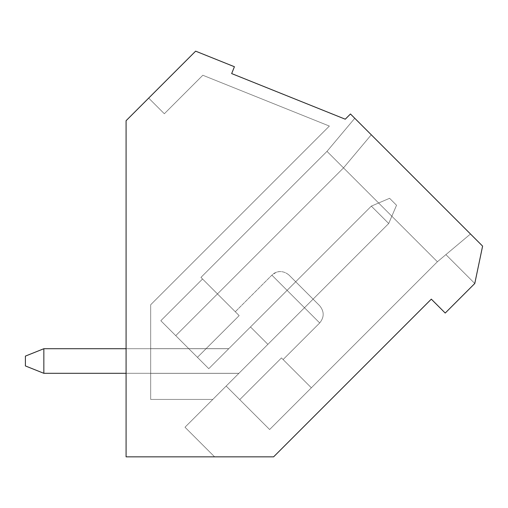 <?xml version="1.0" encoding="UTF-8"?>
<svg xmlns="http://www.w3.org/2000/svg" width="508" height="508" viewBox="0 0 508 508"><rect width="100%" height="100%" fill="white"/><g stroke="black" fill="none" stroke-linecap="round" stroke-linejoin="round"><path stroke-width="0.38" stroke-dasharray="2.54 1.91" d="M238.919 373.31L388.715 223.514L238.919 373.31L43.84 373.31L238.919 373.31L388.715 223.514L371.329 206.127L228.733 348.723L43.84 348.723L228.733 348.723L371.329 206.127L228.733 348.723L43.84 348.723L43.84 373.31L238.919 373.31L43.84 373.31L43.84 348.723L228.733 348.723L371.329 206.127L388.715 223.514L238.919 373.31L388.715 223.514L371.329 206.127L389.585 198.304L396.538 205.257L389.585 198.304L396.538 205.257L388.715 223.514L396.538 205.257L388.715 223.514L396.538 205.257L389.585 198.304L371.329 206.127L389.585 198.304L371.329 206.127L388.715 223.514L238.919 373.31L43.84 373.31L43.84 348.723L25.4 356.102L25.4 365.938L25.4 356.102L43.84 348.723L25.4 356.102L25.4 365.938L43.84 373.31L25.4 365.938L25.4 356.102L43.84 348.723L43.84 373.31L25.4 365.938L43.84 373.31L238.919 373.31L388.715 223.514L371.329 206.127L228.733 348.723L43.84 348.723L228.733 348.723L371.329 206.127L228.733 348.723L43.84 348.723L43.84 373.31L238.919 373.31L43.84 373.31L43.84 348.723L228.733 348.723L371.329 206.127L388.715 223.514L238.919 373.31L388.715 223.514L371.329 206.127L389.585 198.304L396.538 205.257L389.585 198.304L396.538 205.257L388.715 223.514L396.538 205.257L388.715 223.514L396.538 205.257L389.585 198.304L371.329 206.127L389.585 198.304L371.329 206.127L388.715 223.514L238.919 373.31L126.086 373.31L238.919 373.31L388.715 223.514L371.329 206.127L228.733 348.723L43.84 348.723L25.4 356.102L25.4 365.938L25.4 356.102L43.84 348.723L25.4 356.102L25.4 365.938L43.84 373.31L43.84 348.723L43.84 373.31L25.4 365.938L25.4 356.102L43.84 348.723L228.733 348.723L371.329 206.127L228.733 348.723L126.086 348.723L228.733 348.723L371.329 206.127L388.715 223.514L238.919 373.31L43.84 373.31L25.4 365.938L43.84 373.31L238.919 373.31M25.4 356.102L25.4 365.938L25.4 356.102L43.84 348.723L25.4 356.102M389.585 198.304L396.538 205.257L389.585 198.304L396.538 205.257L388.715 223.514L371.329 206.127L389.585 198.304L371.329 206.127L389.585 198.304L371.329 206.127L388.715 223.514L396.538 205.257L388.715 223.514L396.538 205.257L389.585 198.304M43.84 373.31L43.84 348.723L43.84 373.31L25.4 365.938L43.84 373.31M202.546 279L200.952 277.406L327 151.365L343.516 167.881L175.743 335.648L160.82 320.726L202.546 279L200.952 277.406L327 151.365L343.516 167.881L175.743 335.648L160.82 320.726L202.546 279L200.952 277.406L327 151.365L343.516 167.881L175.743 335.648L160.82 320.726L202.546 279L239.16 315.614C234.061 310.521 234.061 310.521 239.16 315.614L200.952 277.406L239.16 315.614C234.061 310.521 234.061 310.521 239.16 315.614L200.952 277.406L239.16 315.614C234.061 310.521 234.061 310.521 239.16 315.614L200.952 277.406L202.546 279L160.82 320.726L175.743 335.648L343.516 167.881L327 151.365L354.762 118.275L371.278 134.791L343.516 167.881L327 151.365L354.762 118.275L371.278 134.791L343.516 167.881L327 151.365L354.762 118.275L371.278 134.791L343.516 167.881L175.743 335.648L343.516 167.881L437.394 261.76L269.627 429.533L437.394 261.76L269.627 429.533L311.353 387.807L269.627 429.533L311.353 387.807L269.627 429.533L311.353 387.807L269.627 429.533L226.162 386.067L267.887 344.341L250.501 326.955L208.775 368.681L160.82 320.726L208.775 368.681L160.82 320.726L208.775 368.681L160.82 320.726L175.743 335.648L343.516 167.881L371.278 134.791L354.762 118.275L470.484 233.998L354.762 118.275L327 151.365L343.516 167.881L175.743 335.648L208.775 368.681L175.743 335.648L343.516 167.881L371.278 134.791L354.762 118.275L327 151.365L343.516 167.881L371.278 134.791L343.516 167.881L175.743 335.648L208.775 368.681L250.501 326.955L267.887 344.341L250.501 326.955L267.887 344.341L250.501 326.955L267.887 344.341L250.501 326.955L267.887 344.341L250.501 326.955L267.887 344.341L226.162 386.067L269.627 429.533L226.162 386.067L269.627 429.533L226.162 386.067L269.627 429.533L226.162 386.067L269.627 429.533L437.394 261.76L470.484 233.998L482.6 246.113L350.469 113.983L345.256 119.202L231.667 73.577L234.417 66.732L195.631 51.156L126.086 120.701L126.086 456.844L126.086 120.701L126.086 456.844L126.086 120.701L126.086 456.844L126.086 120.701L148.692 98.101L126.086 120.701L148.692 98.101L126.086 120.701L148.692 98.101L126.086 120.701L126.086 456.844L273.609 456.844L431.311 299.142L445.224 313.049L474.777 283.496L482.6 246.113L470.484 233.998L482.6 246.113L470.484 233.998L482.6 246.113L474.777 283.496L482.6 246.113L354.762 118.275L327 151.365L343.516 167.881L371.278 134.791L343.516 167.881L437.394 261.76L343.516 167.881L175.743 335.648L343.516 167.881L371.278 134.791L343.516 167.881L327 151.365L200.952 277.406L202.546 279L160.82 320.726L197.434 357.34L239.16 315.614C234.061 310.521 234.061 310.521 239.16 315.614C234.061 310.521 234.061 310.521 239.16 315.614L197.434 357.34L208.775 368.681L197.434 357.34L239.16 315.614L202.546 279L239.16 315.614L197.434 357.34L160.82 320.726L202.546 279L160.82 320.726L175.743 335.648L343.516 167.881L175.743 335.648L343.516 167.881L371.278 134.791L343.516 167.881L327 151.365L200.952 277.406L202.546 279L160.82 320.726L197.434 357.34L239.16 315.614C234.061 310.521 234.061 310.521 239.16 315.614C234.061 310.521 234.061 310.521 239.16 315.614L197.434 357.34L208.775 368.681L250.501 326.955L208.775 368.681L250.501 326.955L267.887 344.341L250.501 326.955L208.775 368.681L250.501 326.955L208.775 368.681L197.434 357.34L239.16 315.614L202.546 279L239.16 315.614L197.434 357.34L160.82 320.726L202.546 279L160.82 320.726L175.743 335.648L343.516 167.881L371.278 134.791L470.484 233.998L437.394 261.76L470.484 233.998L482.6 246.113L474.777 283.496L482.6 246.113L474.777 283.496L482.6 246.113L474.777 283.496L445.224 313.049L431.311 299.142L273.609 456.844L126.086 456.844L126.086 120.701L195.631 51.156L234.417 66.732L231.667 73.577L345.256 119.202L350.469 113.983L482.6 246.113L474.777 283.496L445.903 254.622L470.484 233.998L445.903 254.622L474.777 283.496L445.903 254.622L474.777 283.496L482.6 246.113L470.484 233.998L482.6 246.113L474.777 283.496L445.903 254.622L470.484 233.998L445.903 254.622L474.777 283.496L445.903 254.622L474.777 283.496L482.6 246.113L470.484 233.998L437.394 261.76L343.516 167.881L371.278 134.791L343.516 167.881L327 151.365L200.952 277.406L202.546 279L160.82 320.726L197.434 357.34L239.16 315.614C234.061 310.521 234.061 310.521 239.16 315.614C234.061 310.521 234.061 310.521 239.16 315.614L197.434 357.34L208.775 368.681L250.501 326.955L208.775 368.681L250.501 326.955L267.887 344.341L226.162 386.067L269.627 429.533L226.162 386.067L267.887 344.341L226.162 386.067L239.738 399.644L226.162 386.067L267.887 344.341L226.162 386.067L267.887 344.341L250.501 326.955L208.775 368.681L197.434 357.34L239.16 315.614L202.546 279L239.16 315.614L197.434 357.34L160.82 320.726L202.546 279M212.814 399.421L150.673 399.421L212.814 399.421L150.673 399.421L212.814 399.421L150.673 399.421L150.673 304.762L150.673 399.421L150.673 373.355L150.673 399.421L212.814 399.421L150.673 399.421L212.814 399.421L150.673 399.421L150.673 304.762L150.673 399.421L150.673 348.659L150.673 399.421L212.814 399.421L150.673 399.421L212.814 399.421L313.087 299.142L295.707 281.756L228.797 348.659L295.707 281.756L228.797 348.659L295.707 281.756L228.797 348.659L295.707 281.756L313.087 299.142L295.707 281.756L228.797 348.659L150.673 348.659L150.673 399.421L150.673 304.762L150.673 399.421L150.673 348.659L150.673 373.355L238.874 373.355L150.673 373.355L150.673 348.659L228.797 348.659L295.707 281.756L313.087 299.142L184.995 427.234L212.814 399.421L184.995 427.234L214.598 456.844L184.995 427.234L214.598 456.844L126.086 456.844L126.086 120.701L148.692 98.101L164.338 113.748L148.692 98.101L164.338 113.748L202.832 75.248L164.338 113.748L202.832 75.248L329.368 126.067L202.832 75.248L329.368 126.067L150.673 304.762L329.368 126.067L150.673 304.762L150.673 399.421L212.814 399.421L150.673 399.421L150.673 304.762L329.368 126.067L202.832 75.248L164.338 113.748L148.692 98.101L126.086 120.701L126.086 456.844L214.598 456.844L184.995 427.234L212.814 399.421L150.673 399.421L150.673 373.355L238.874 373.355L212.814 399.421L238.874 373.355L150.673 373.355L150.673 399.421L212.814 399.421L313.087 299.142L295.707 281.756L313.087 299.142L295.707 281.756L228.797 348.659L150.673 348.659L228.797 348.659L150.673 348.659L150.673 373.355L238.874 373.355L150.673 373.355L150.673 348.659L228.797 348.659L295.707 281.756L313.087 299.142L184.995 427.234L212.814 399.421L184.995 427.234L214.598 456.844L184.995 427.234L214.598 456.844L126.086 456.844L126.086 120.701L148.692 98.101L164.338 113.748L148.692 98.101L164.338 113.748L202.832 75.248L164.338 113.748L202.832 75.248L329.368 126.067L202.832 75.248L329.368 126.067L150.673 304.762L329.368 126.067L150.673 304.762L150.673 399.421L212.814 399.421L150.673 399.421L150.673 304.762L329.368 126.067L202.832 75.248L164.338 113.748L148.692 98.101L126.086 120.701L126.086 456.844L214.598 456.844L184.995 427.234L212.814 399.421L150.673 399.421L150.673 373.355L238.874 373.355L212.814 399.421L238.874 373.355L150.673 373.355L150.673 399.421L212.814 399.421L313.087 299.142L295.707 281.756L313.087 299.142L295.707 281.756L228.797 348.659L150.673 348.659L228.797 348.659L150.673 348.659L150.673 373.355L238.874 373.355L150.673 373.355L150.673 348.659L228.797 348.659L295.707 281.756L313.087 299.142L184.995 427.234L212.814 399.421L184.995 427.234L214.598 456.844L184.995 427.234L214.598 456.844L126.086 456.844L126.086 120.701L148.692 98.101L164.338 113.748L148.692 98.101L164.338 113.748L202.832 75.248L164.338 113.748L202.832 75.248L329.368 126.067L202.832 75.248L329.368 126.067L150.673 304.762L329.368 126.067L150.673 304.762L150.673 399.421L212.814 399.421L150.673 399.421L150.673 304.762L329.368 126.067L202.832 75.248L164.338 113.748L148.692 98.101L126.086 120.701L126.086 456.844L214.598 456.844L184.995 427.234L212.814 399.421L150.673 399.421L150.673 373.355L238.874 373.355L212.814 399.421L238.874 373.355L150.673 373.355L150.673 399.421L212.814 399.421M311.353 387.807L281.464 357.918L311.353 387.807L281.464 357.918L311.353 387.807L269.627 429.533L239.738 399.644L281.464 357.918L239.738 399.644L281.464 357.918L311.353 387.807L281.464 357.918L239.738 399.644L269.627 429.533L311.353 387.807L281.464 357.918L283.102 359.556L319.697 322.961L271.888 275.152L319.697 322.961L283.102 359.556L281.464 357.918L311.353 387.807L269.627 429.533L226.162 386.067L267.887 344.341L226.162 386.067L239.738 399.644L281.464 357.918L239.738 399.644L281.464 357.918L311.353 387.807L281.464 357.918L239.738 399.644L269.627 429.533L311.353 387.807L269.627 429.533L226.162 386.067L267.887 344.341L226.162 386.067L267.887 344.341L250.501 326.955L208.775 368.681L250.501 326.955L267.887 344.341L226.162 386.067L239.738 399.644L281.464 357.918L239.738 399.644L281.464 357.918L283.102 359.556L319.697 322.961L271.888 275.152L319.697 322.961C324.339 317.221 324.339 311.487 319.697 305.746L289.096 275.152L319.697 305.746C324.339 311.487 324.339 317.221 319.697 322.961L271.888 275.152L319.697 322.961L283.102 359.556L281.464 357.918L311.353 387.807L281.464 357.918L239.738 399.644L269.627 429.533L311.353 387.807M319.697 305.746L289.096 275.152L319.697 305.746C324.339 311.487 324.339 317.221 319.697 322.961L271.888 275.152L319.697 322.961C324.339 317.221 324.339 311.487 319.697 305.746L289.096 275.152L319.697 305.746C324.339 311.487 324.339 317.221 319.697 322.961L271.888 275.152L319.697 322.961L283.102 359.556L319.697 322.961L271.888 275.152L319.697 322.961C324.339 317.221 324.339 311.487 319.697 305.746M226.162 386.067L267.887 344.341L226.162 386.067M208.775 368.681L250.501 326.955L208.775 368.681M228.797 348.659L150.673 348.659L228.797 348.659M474.777 283.496L445.903 254.622L470.484 233.998L482.6 246.113L474.777 283.496L445.903 254.622L474.777 283.496L482.6 246.113L470.484 233.998L445.903 254.622L474.777 283.496M289.096 275.152C283.381 270.161 277.47 271.558 275.927 272.472L271.888 275.152L235.287 311.747L271.888 275.152C274.853 271.856 282.048 269.145 289.096 275.152C283.381 270.161 277.47 271.558 275.927 272.472L271.888 275.152L235.287 311.747"/><path stroke-width="0.76" d="M126.086 373.31L43.84 373.31L126.086 373.31M25.4 365.938L25.4 356.102L43.84 348.723L126.086 348.723L43.84 348.723L43.84 373.31L43.84 348.723L25.4 356.102L25.4 365.938L43.84 373.31L25.4 365.938M350.469 113.983L482.6 246.113L474.777 283.496L445.224 313.049L431.311 299.142L273.609 456.844L126.086 456.844L126.086 120.701L195.631 51.156L234.417 66.732L231.667 73.577L345.256 119.202L350.469 113.983L345.256 119.202L231.667 73.577L234.417 66.732L195.631 51.156L126.086 120.701L126.086 456.844L273.609 456.844L431.311 299.142L445.224 313.049L474.777 283.496L482.6 246.113L350.469 113.983"/></g></svg>
